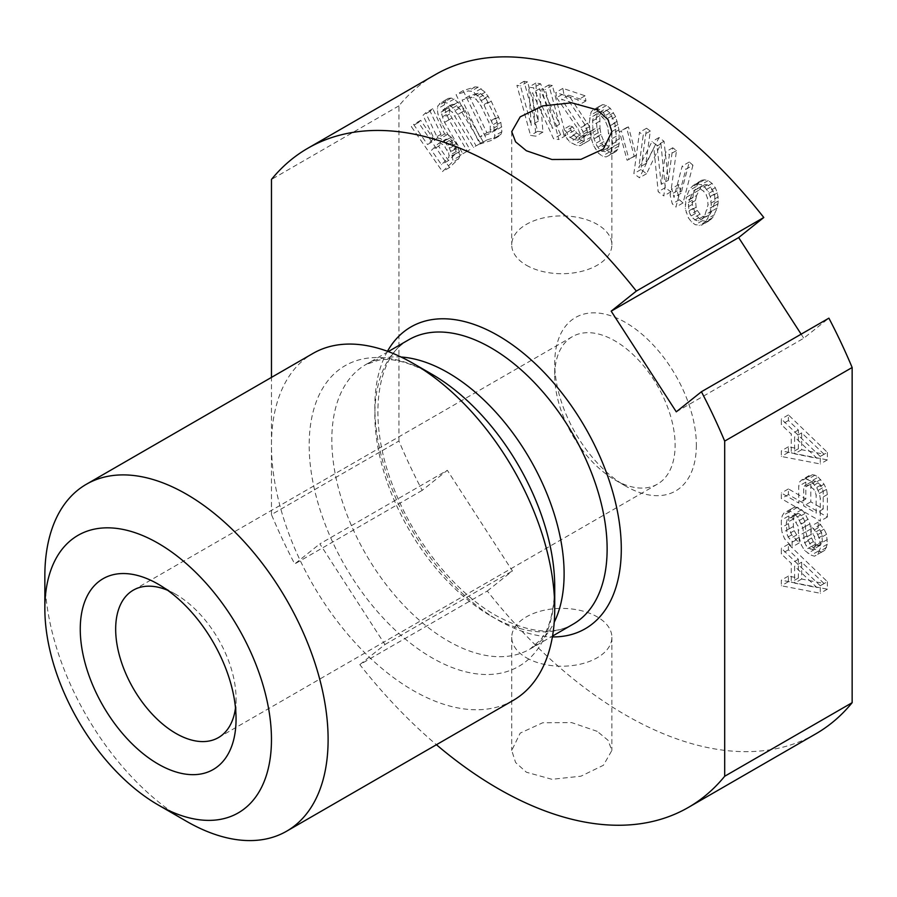 <?xml version="1.0" encoding="UTF-8"?>
<svg xmlns="http://www.w3.org/2000/svg" width="897" height="897" viewBox="0 0 897 897"><rect width="100%" height="100%" fill="white"/><g stroke="black" fill="none" stroke-linecap="round" stroke-linejoin="round"><path stroke-width="0.67" stroke-dasharray="4.49 3.36" d="M186.475 821.282A200.3 115.646 60 0 1 44.85 575.975M513.241 700.378A200.3 115.646 -120 0 1 413.091 690.455A200.3 115.646 60 0 1 282.241 513.947A200.3 115.646 60 0 1 312.941 353.452M815.822 733.836A380.563 219.72 60 0 1 487.284 591.022L359.82 664.621A380.563 219.72 -120 0 0 436.424 744.723M359.82 664.621L384.959 644.528L319.859 543.874L447.323 470.286L422.184 490.367A380.563 219.72 60 0 1 398.93 441.01L271.466 514.598A380.563 219.72 -120 0 0 294.721 563.955L319.859 543.874M271.466 514.598L271.466 377.402M676.282 411.824L803.746 338.236L828.895 318.155M801.133 334.177L803.746 338.236M398.93 441.01L398.93 105.846A380.563 219.72 60 0 1 435.258 74.675M398.93 105.846L271.466 179.434M422.184 490.367L294.721 563.955M597.211 731.347L571.669 722.612L542.696 722.769L520.204 733.107L511.738 750.441L515.596 762.517L526.393 772.227L551.947 779.302L580.908 776.208L603.412 765.276L611.877 750.441L608.02 740.272L597.211 731.347M487.284 591.022L512.422 570.941L447.323 470.286M696.352 445.147A100.15 57.823 60 0 1 625.534 486.028A100.15 57.823 60 0 1 554.727 363.375A100.15 57.823 60 0 1 625.534 322.483A100.15 57.823 60 0 1 696.352 445.147M434.597 140.437L441.021 134.258L430.123 111.25L432.769 108.705L444.62 133.989L447.457 134.449L451.236 137.185L456.259 143.52L459.387 151.683L459.869 156L458.636 158.78L449.565 167.504L418.406 122.53L420.682 120.344L434.597 140.437L427.521 144.529L433.946 138.351L423.048 115.343L425.694 112.798L437.534 138.082L440.371 138.542L444.161 141.278L449.173 147.613L452.301 155.764L452.783 160.092L451.561 162.862L442.479 171.596L411.331 126.612L413.595 124.436L427.521 144.529M464.881 110.365L483.18 141.748L480.534 143.318L459.432 108.156L454.263 104.4L451.909 104.444L450.137 105.498L448.96 107.562L449.7 113.941L469.916 149.631L467.27 151.212L448.971 119.828L444.979 109.927L444.385 104.826L444.979 101.753L448.365 98.367L451.169 98.065L454.117 99.04L461.484 105.566L464.881 110.365L457.806 114.446L476.105 145.83L473.448 147.411L452.346 112.237L447.188 108.492L444.822 108.537L441.873 111.643L441.739 114.457L444.542 122.34L462.841 153.723L460.183 155.293L441.885 123.909L437.904 114.02L437.31 108.918L437.893 105.835L441.279 102.46L444.082 102.157L447.031 103.133L451.157 106.126L457.806 114.446M498.911 136.232L486.925 139.954L463.177 90.597L475.163 86.874L478.168 87.144L485.199 92.2L491.242 101.193L500.84 122.351L501.883 131.68L500.896 134.404L498.911 136.232L491.825 140.313L479.839 144.036L456.102 94.678L468.088 90.956L471.082 91.236L474.098 92.716L478.112 96.293L484.156 105.274L493.765 126.443L494.808 135.772L493.821 138.497L491.825 140.313M559.515 124.313L548.807 84.957L552.339 85.473L565.951 135.469L560.647 134.696L539.624 88.713L542.943 132.094L537.628 131.321L524.016 81.324L527.559 81.84L538.278 121.196L535.823 83.051L540.543 83.746L559.515 124.313L552.44 128.406L541.721 89.038L545.264 89.565L558.876 139.562L553.561 138.777L532.549 92.806L535.857 136.187L530.542 135.402L516.93 85.406L520.473 85.933L531.192 125.288L528.737 87.144L533.457 87.828L552.44 128.406M563.742 93.546L562.879 88.366L585.068 95.777L585.92 100.946L568.664 95.183L589.587 126.623L591.224 133.036L591.291 136.972L589.508 140.291L587.389 141.535L583.857 141.334L576.906 138.037L574.102 135.144L570.952 130.177L569.651 125.838L572.735 126.858L576.67 133.07L579.922 135.133L585.304 135.952L586.806 134.494L587.524 131.803L585.27 125.176L563.742 93.546L556.656 97.627L555.804 92.458L577.993 99.859L578.845 105.039L561.589 99.275L582.501 130.704L583.801 135.055L584.205 141.053L582.433 144.372L580.303 145.628L576.782 145.426L569.83 142.118L563.877 134.27L562.576 129.919L565.648 130.951L569.584 137.151L575.302 140.044L578.217 140.033L579.72 138.587L580.101 133.821L578.184 129.269L556.656 97.627M596.92 127.666L596.348 118.752L598.097 108.089L599.801 106.037L602.75 104.601L606.45 105.454L610.285 108.29L615.69 116.688L618.964 129.807L619.222 143.363L617.775 149.384L616.082 151.436L613.133 152.871L609.422 152.019L605.598 149.182L600.194 140.784L596.92 127.666L589.834 131.758L589.273 122.844L591.022 112.181L592.715 110.129L595.664 108.694L599.364 109.546L603.199 112.372L608.603 120.781L610.935 128.63L612.449 142.814L610.689 153.465L608.996 155.517L606.047 156.953L602.347 156.1L598.512 153.275L593.108 144.865L589.834 131.758M636.119 155.461L634.19 156.201L626.532 127.632L628.472 126.892L636.119 155.461L627.104 160.294L619.457 131.713L621.386 130.973L629.032 159.554M668.332 180.263L672.739 147.781L676.484 150.561L670.878 191.835L665.26 187.652L660.921 143.8L646.569 173.715L640.951 169.533L646.558 128.26L650.303 131.052L645.885 163.534L659.026 137.555L664.015 141.266L668.332 180.263L661.246 184.356L665.664 151.862L669.397 154.654L663.791 195.916L658.185 191.734L653.846 147.893L639.483 177.797L633.876 173.626L639.483 132.352L643.216 135.144L638.81 167.627L651.951 141.648L656.929 145.359L661.246 184.356M692.944 165.205L683.009 202.957L679.354 199.739L677.179 190.893L678.872 184.468L681.047 193.304L689.288 161.987L692.944 165.205L685.857 169.298L675.923 207.05L672.268 203.821L670.093 194.974L671.786 188.549L673.961 197.396L682.202 166.068L685.857 169.298M693.381 193.247L697.989 183.582L701.768 180.241L704.403 179.826L708.215 180.589L712.05 183.414L715.313 187.708L717.398 192.866L718.351 200.962L717.241 208.003L712.633 217.657L708.854 220.998L706.219 221.424L702.396 220.651L698.572 217.825L695.31 213.542L692.305 204.404L693.381 193.247L686.295 197.329L688.885 190.747L690.903 187.675L694.682 184.334L697.317 183.907L701.14 184.681L704.964 187.507L708.226 191.79L710.323 196.959L711.265 205.043L710.155 212.084L707.576 218.677L704.1 223.353L701.768 225.091L695.321 224.743L691.486 221.918L688.223 217.623L685.218 208.496L686.295 197.329M827.359 581.682L827.359 589.183L788.418 581.682L788.418 576.065L798.364 578.06L798.364 559.313L788.418 549.827L788.418 544.21L827.359 581.682L820.284 585.775L820.284 593.265L781.332 585.775L781.332 580.146L791.277 582.142L791.277 563.406L781.332 553.92L781.332 548.291L820.284 585.775M818.243 527.694L818.243 522.076L824.051 529.174L826.541 534.354L827.359 544.21L824.881 550.265L821.562 552.104L814.936 549.211L811.617 546.363L808.309 540.7L805.82 531.764L804.99 521.919L803.331 518.152L800.842 514.844L798.364 513.409L795.874 513.846L794.215 515.697L793.385 518.971L793.385 526.461L794.215 530.688L796.704 534.937L799.193 537.303L799.193 542.932L791.726 534.881L789.248 528.759L788.418 523.59L789.248 511.895L790.907 509.104L794.215 507.265L797.534 507.31L801.671 509.698L804.99 513.488L809.957 523.848L811.617 537.931L813.276 541.698L815.765 544.064L819.903 545.522L821.562 543.672L822.392 541.34L821.562 532.426L818.243 527.694L811.168 531.786L811.168 526.169L816.965 533.267L819.454 538.447L820.284 543.604L820.284 548.291L817.795 554.357L814.487 556.185L811.168 555.209L804.542 550.444L801.223 544.782L798.734 535.857L797.904 526.012L793.767 518.926L791.277 517.491L788.788 517.928L787.14 519.789L786.31 523.052L787.14 534.78L789.618 539.03L792.107 541.396L792.107 547.013L784.651 538.962L782.162 532.84L781.332 527.683L781.332 520.182L782.162 515.977L783.821 513.185L787.14 511.357L790.448 511.391L794.596 513.79L797.904 517.569L802.882 527.941L804.542 542.012L806.19 545.78L808.679 548.157L812.828 549.614L815.306 545.421L814.487 536.507L811.168 531.786M818.243 477.103L824.051 484.201L826.541 489.381L827.359 494.55L827.359 517.031L788.418 494.55L788.418 488.921L805.82 498.967L805.82 482.104L806.65 477.899L809.128 475.589L812.447 474.692L814.936 475.186L818.243 477.103L811.168 481.196L816.965 488.293L819.454 493.473L820.284 498.631L820.284 521.123L781.332 498.631L781.332 493.014L798.734 503.06L798.734 486.196L799.563 481.992L802.053 479.682L805.371 478.785L811.168 481.196M827.359 452.38L827.359 459.881L788.418 452.38L788.418 446.762L798.364 448.758L798.364 430.011L788.418 420.525L788.418 414.907L827.359 452.38L820.284 456.472L820.284 463.962L781.332 456.472L781.332 450.855L791.277 452.839L791.277 434.103L781.332 424.617L781.332 418.989L820.284 456.472M445.753 139.27L438.577 146.177L448.522 160.541L455.698 153.634L456.169 151.582L453.994 145.706L449.632 140.324L447.558 139.136L445.753 139.27L438.678 143.363L431.491 150.27L441.436 164.622L448.623 157.715L449.094 155.674L448.522 153.028L444.923 146.929L442.557 144.417L440.472 143.228L438.678 143.363M486.892 132.722L495.873 129.93L497.375 128.26L497.857 125.692L495.817 117.877L485.726 98.076L480.702 93.602L478.202 93.176L469.209 95.968L486.892 132.722L479.805 136.804L488.798 134.012L490.289 132.341L490.255 126.32L488.742 121.958L481.162 106.205L476.128 99.32L471.116 97.257L462.123 100.049L479.805 136.804M599.992 128.215L601.001 134.46L603.894 141.636L605.901 144.54L609.108 147.063L612.191 147.601L613.94 146.547L616.071 141.827L616.329 136.198L614.871 123.012L609.971 112.932L606.764 110.409L603.692 109.86L601.932 110.925L599.801 115.635L599.992 128.215L592.917 132.296L593.926 138.553L596.819 145.718L598.826 148.622L602.033 151.156L605.105 151.694L606.865 150.64L608.996 145.919L609.242 140.28L607.796 127.094L604.903 119.929L599.689 114.502L596.606 113.953L594.857 115.018L592.715 119.727L592.917 132.296M696.621 195.479L695.489 200.468L696.139 207.229L697.339 210.47L700.008 214.17L703.248 216.401L705.591 216.715L709.673 214.697L711.983 210.896L715.122 200.782L714.483 194.021L710.615 187.081L707.374 184.849L705.031 184.535L700.938 186.554L696.621 195.479L689.546 199.56L688.414 204.55L689.053 211.311L690.253 214.562L692.921 218.251L696.162 220.494L698.505 220.808L702.598 218.778L704.907 214.977L708.047 204.875L707.397 198.102L706.197 194.862L703.528 191.162L700.288 188.931L697.944 188.617L693.863 190.635L689.546 199.56M824.051 583.521L801.671 562.172L801.671 579.036L824.051 583.521L816.965 587.602L794.596 566.254L794.596 583.117L816.965 587.602M810.787 484.044L810.787 501.838L823.222 509.025L823.222 491.22L820.733 485.098L815.765 481.285L813.276 480.792L811.617 481.711L810.787 484.044L803.712 488.125L803.712 505.93L816.135 513.106L816.135 495.301L815.306 492.016L813.657 489.19L808.679 485.378L806.19 484.885L804.542 485.793L803.712 488.125M824.051 454.218L801.671 432.87L801.671 449.733L824.051 454.218L816.965 458.311L794.596 436.951L794.596 453.826L816.965 458.311M133.294 590.159L572.353 336.667A85.125 49.144 -120 0 1 637.958 359.473A85.125 49.144 -120 0 1 675.116 445.147A85.125 49.144 60 0 1 657.479 484.111A85.125 49.144 60 0 1 614.916 479.895A85.125 49.144 60 0 1 554.727 375.641L554.727 363.375M572.353 336.667A85.125 49.144 -120 0 0 554.727 375.641M167.582 590.26A85.125 49.144 60 0 1 175.857 594.375A85.125 49.144 60 0 1 236.057 698.628A85.125 49.144 60 0 1 235.485 707.868M236.057 719.069L236.057 698.628M384.959 644.528L512.422 570.941M441.021 134.258L433.946 138.351M420.682 120.344L413.595 124.436M418.406 122.53L411.331 126.612M449.565 167.504L442.479 171.596M458.636 158.78L451.561 162.862M459.869 156L452.783 160.092M459.387 151.683L452.301 155.764M457.874 146.76L450.787 150.842M456.259 143.52L449.173 147.613M453.613 139.697L446.527 143.789M451.236 137.185L444.161 141.278M447.457 134.449L440.371 138.542M444.62 133.989L437.534 138.082M432.769 108.705L425.694 112.798M430.123 111.25L423.048 115.343M438.577 146.177L431.491 150.27M447.558 139.136L440.472 143.228M449.632 140.324L442.557 144.417M451.998 142.836L444.923 146.929M453.994 145.706L446.908 149.799M455.598 148.936L448.522 153.028M456.169 151.582L449.094 155.674M455.698 153.634L448.623 157.715M448.522 160.541L441.436 164.622M483.18 141.748L476.105 145.83M461.484 105.566L454.409 109.647M458.244 102.034L451.157 106.126M454.117 99.04L447.031 103.133M451.169 98.065L444.082 102.157M448.365 98.367L441.279 102.46M446.594 99.421L439.519 103.514M444.979 101.753L437.893 105.835M444.385 104.826L437.31 108.918M444.979 109.927L437.904 114.02M446.459 114.502L439.373 118.595M448.971 119.828L441.885 123.909M467.27 151.212L460.183 155.293M469.916 149.631L462.841 153.723M451.617 118.247L444.542 122.34M449.7 113.941L442.625 118.023M448.814 110.376L441.739 114.457M448.96 107.562L441.873 111.643M450.137 105.498L443.062 109.58M451.909 104.444L444.822 108.537M454.263 104.4L447.188 108.492M456.775 105.644L449.689 109.726M459.432 108.156L452.346 112.237M462.235 111.934L455.149 116.027M480.534 143.318L473.448 147.411M486.925 139.954L479.839 144.036M500.896 134.404L493.821 138.497M501.883 131.68L494.808 135.772M501.86 126.858L494.785 130.951M500.84 122.351L493.765 126.443M498.81 116.946L491.735 121.028M491.242 101.193L484.156 105.274M488.215 96.091L481.128 100.184M485.199 92.2L478.112 96.293M481.173 88.624L474.098 92.716M478.168 87.144L471.082 91.236M475.163 86.874L468.088 90.956M463.177 90.597L456.102 94.678M495.873 129.93L488.798 134.012M469.209 95.968L462.123 100.049M478.202 93.176L471.116 97.257M480.702 93.602L473.616 97.695M483.203 95.239L476.128 99.32M485.726 98.076L478.639 102.168M488.237 102.123L481.162 106.205M495.817 117.877L488.742 121.958M497.342 122.227L490.255 126.32M497.857 125.692L490.771 129.785M497.375 128.26L490.289 132.341M548.807 84.957L541.721 89.038M540.543 83.746L533.457 87.828M535.823 83.051L528.737 87.144M538.278 121.196L531.192 125.288M527.559 81.84L520.473 85.933M524.016 81.324L516.93 85.406M537.628 131.321L530.542 135.402M542.943 132.094L535.857 136.187M539.624 88.713L532.549 92.806M560.647 134.696L553.561 138.777M565.951 135.469L558.876 139.562M552.339 85.473L545.264 89.565M562.879 88.366L555.804 92.458M585.27 125.176L578.184 129.269M587.187 129.729L580.101 133.821M587.524 131.803L580.449 135.884M586.806 134.494L579.72 138.587M585.304 135.952L578.217 140.033M582.388 135.952L575.302 140.044M579.922 135.133L572.847 139.214M576.67 133.07L569.584 137.151M574.484 130.379L567.397 134.472M572.735 126.858L565.648 130.951M569.651 125.838L562.576 129.919M570.952 130.177L563.877 134.27M574.102 135.144L567.016 139.226M576.906 138.037L569.83 142.118M581.391 140.515L574.315 144.596M583.857 141.334L576.782 145.426M587.389 141.535L580.303 145.628M589.508 140.291L582.433 144.372M591.291 136.972L584.205 141.053M591.224 133.036L584.138 137.129M590.876 130.962L583.801 135.055M589.587 126.623L582.501 130.704M587.838 123.102L580.751 127.195M568.664 95.183L561.589 99.275M585.92 100.946L578.845 105.039M585.068 95.777L577.993 99.859M596.348 118.752L589.273 122.844M597.862 132.924L590.787 137.017M598.68 136.209L591.594 140.291M600.194 140.784L593.108 144.865M602.268 144.675L595.182 148.767M605.598 149.182L598.512 153.275M609.422 152.019L602.347 156.1M613.133 152.871L606.047 156.953M616.082 151.436L608.996 155.517M617.775 149.384L610.689 153.465M618.773 146.032L611.698 150.124M619.222 143.363L612.135 147.456M619.524 138.721L612.449 142.814M618.964 129.807L611.877 133.888M618.011 124.548L610.935 128.63M617.192 121.263L610.117 125.356M615.69 116.688L608.603 120.781M613.615 112.798L606.529 116.879M610.285 108.29L603.199 112.372M606.45 105.454L599.364 109.546M602.75 104.601L595.664 108.694M599.801 106.037L592.715 110.129M598.097 108.089L591.022 112.181M597.099 111.441L590.013 115.534M596.662 114.11L589.576 118.191M601.001 134.46L593.926 138.553M599.555 121.274L592.469 125.367M599.801 115.635L592.715 119.727M601.932 110.925L594.857 115.018M603.692 109.86L596.606 113.953M606.764 110.409L599.689 114.502M609.971 112.932L602.885 117.025M611.978 115.836L604.903 119.929M614.871 123.012L607.796 127.094M615.88 129.258L608.805 133.35M616.329 136.198L609.242 140.28M616.071 141.827L608.996 145.919M613.94 146.547L606.865 150.64M612.191 147.601L605.105 151.694M609.108 147.063L602.033 151.156M605.901 144.54L598.826 148.622M603.894 141.636L596.819 145.718M634.19 156.201L627.104 160.294M628.472 126.892L621.386 130.973M626.532 127.632L619.457 131.713M672.739 147.781L665.664 151.862M664.015 141.266L656.929 145.359M659.026 137.555L651.951 141.648M645.885 163.534L638.81 167.627M650.303 131.052L643.216 135.144M646.558 128.26L639.483 132.352M640.951 169.533L633.876 173.626M646.569 173.715L639.483 177.797M660.921 143.8L653.846 147.893M665.26 187.652L658.185 191.734M670.878 191.835L663.791 195.916M676.484 150.561L669.397 154.654M683.009 202.957L675.923 207.05M689.288 161.987L682.202 166.068M681.047 193.304L673.961 197.396M678.872 184.468L671.786 188.549M677.179 190.893L670.093 194.974M679.354 199.739L672.268 203.821M695.96 186.654L688.885 190.747M692.54 197.497L685.454 201.59M692.271 200.289L685.185 204.381M692.305 204.404L685.218 208.496M693.213 208.373L686.138 212.466M695.31 213.542L688.223 217.623M698.572 217.825L691.486 221.918M702.396 220.651L695.321 224.743M706.219 221.424L699.133 225.506M708.854 220.998L701.768 225.091M711.175 219.26L704.1 223.353M712.633 217.657L705.547 221.75M714.651 214.585L707.576 218.677M717.241 208.003L710.155 212.084M718.082 203.742L710.996 207.835M718.351 200.962L711.265 205.043M718.318 196.847L711.231 200.928M717.398 192.866L710.323 196.959M715.313 187.708L708.226 191.79M712.05 183.414L704.964 187.507M708.215 180.589L701.14 184.681M704.403 179.826L697.317 183.907M701.768 180.241L694.682 184.334M699.436 181.979L692.361 186.071M697.989 183.582L690.903 187.675M695.489 200.468L688.414 204.55M698.628 190.355L691.553 194.436M700.938 186.554L693.863 190.635M705.031 184.535L697.944 188.617M707.374 184.849L700.288 188.931M710.615 187.081L703.528 191.162M713.283 190.769L706.197 194.862M714.483 194.021L707.397 198.102M715.122 200.782L708.047 204.875M713.99 205.772L706.914 209.853M711.983 210.896L704.907 214.977M709.673 214.697L702.598 218.778M705.591 216.715L698.505 220.808M703.248 216.401L696.162 220.494M700.008 214.17L692.921 218.251M697.339 210.47L690.253 214.562M696.139 207.229L689.053 211.311M827.359 589.183L820.284 593.265M788.418 544.21L781.332 548.291M788.418 549.827L781.332 553.92M798.364 559.313L791.277 563.406M798.364 578.06L791.277 582.142M788.418 576.065L781.332 580.146M788.418 581.682L781.332 585.775M801.671 562.172L794.596 566.254M801.671 579.036L794.596 583.117M818.243 522.076L811.168 526.169M819.903 529.589L812.828 533.681M821.562 532.426L814.487 536.507M822.392 535.711L815.306 539.803M822.392 541.34L815.306 545.421M821.562 543.672L814.487 547.753M819.903 545.522L812.828 549.614M817.425 545.028L810.339 549.11M815.765 544.064L808.679 548.157M813.276 541.698L806.19 545.78M811.617 537.931L804.542 542.012M810.787 534.634L803.712 538.727M810.787 529.017L803.712 533.098M809.957 523.848L802.882 527.941M808.309 519.15L801.223 523.231M804.99 513.488L797.904 517.569M801.671 509.698L794.596 513.79M797.534 507.31L790.448 511.391M794.215 507.265L787.14 511.357M790.907 509.104L783.821 513.185M789.248 511.895L782.162 515.977M788.418 516.1L781.332 520.182M788.418 523.59L781.332 527.683M789.248 528.759L782.162 532.84M791.726 534.881L784.651 538.962M795.874 540.084L788.788 544.165M799.193 542.932L792.107 547.013M799.193 537.303L792.107 541.396M796.704 534.937L789.618 539.03M794.215 530.688L787.14 534.78M793.385 526.461L786.31 530.553M793.385 518.971L786.31 523.052M794.215 515.697L787.14 519.789M795.874 513.846L788.788 517.928M798.364 513.409L791.277 517.491M800.842 514.844L793.767 518.926M803.331 518.152L796.256 522.233M804.99 521.919L797.904 526.012M805.82 526.147L798.734 530.228M805.82 531.764L798.734 535.857M806.65 535.991L799.563 540.084M808.309 540.7L801.223 544.782M811.617 546.363L804.542 550.444M814.936 549.211L807.849 553.303M818.243 551.128L811.168 555.209M821.562 552.104L814.487 556.185M824.881 550.265L817.795 554.357M826.541 547.473L819.454 551.565M827.359 544.21L820.284 548.291M827.359 539.523L820.284 543.604M826.541 534.354L819.454 538.447M824.051 529.174L816.965 533.267M820.733 524.453L813.657 528.535M820.733 479.48L813.657 483.561M814.936 475.186L807.849 479.278M812.447 474.692L805.371 478.785M809.128 475.589L802.053 479.682M806.65 477.899L799.563 481.992M805.82 482.104L798.734 486.196M805.82 498.967L798.734 503.06M788.418 488.921L781.332 493.014M788.418 494.55L781.332 498.631M827.359 517.031L820.284 521.123M827.359 494.55L820.284 498.631M826.541 489.381L819.454 493.473M824.051 484.201L816.965 488.293M810.787 501.838L803.712 505.93M811.617 481.711L804.542 485.793M813.276 480.792L806.19 484.885M815.765 481.285L808.679 485.378M818.243 482.721L811.168 486.813M820.733 485.098L813.657 489.19M822.392 487.923L815.306 492.016M823.222 491.22L816.135 495.301M823.222 509.025L816.135 513.106M827.359 459.881L820.284 463.962M788.418 414.907L781.332 418.989M788.418 420.525L781.332 424.617M798.364 430.011L791.277 434.103M798.364 448.758L791.277 452.839M788.418 446.762L781.332 450.855M788.418 452.38L781.332 456.472M801.671 432.87L794.596 436.951M801.671 449.733L794.596 453.826M526.393 265.243A50.075 28.906 0 0 0 580.964 271.511A50.075 28.906 0 0 0 611.877 244.803A50.075 28.906 0 0 0 597.211 224.362A50.075 28.906 0 0 0 542.64 218.094A50.075 28.906 0 0 0 511.727 244.803A50.075 28.906 0 0 0 526.393 265.243M526.393 657.748A50.075 28.906 0 0 0 580.964 664.015A50.075 28.906 0 0 0 611.877 637.307A50.075 28.906 0 0 0 597.211 616.867A50.075 28.906 0 0 0 542.64 610.599A50.075 28.906 0 0 0 511.727 637.307A50.075 28.906 0 0 0 526.393 657.748M401.06 357.017A164.241 94.824 -120 0 0 365.853 364.541L378.893 360.123C392.146 357.611 409.828 362.321 431.95 374.262A173.626 100.251 -120 0 0 309.173 445.147A173.626 100.251 -120 0 0 431.95 657.793A173.626 100.251 -120 0 0 554.727 586.907C553.998 612.034 549.244 629.705 540.431 639.92L530.093 649.013A164.241 94.824 -120 0 0 554.211 622.294M388.289 351.579L365.853 364.541A164.241 94.824 -120 0 0 340.669 496.153A164.241 94.824 -120 0 0 447.973 640.884A164.241 94.824 -120 0 0 530.093 649.013L552.541 636.063M490.984 616.048A164.241 94.824 -120 0 0 573.116 624.177C553.438 635.648 527.739 632.766 495.996 615.555C454.801 592.312 413.326 540.633 393.077 486.443C366.458 419.28 376.852 355.661 408.864 339.705A164.241 94.824 -120 0 0 383.692 471.317A164.241 94.824 -120 0 0 490.984 616.048M387.47 351.276A174.253 100.61 -120 0 0 498.07 620.13A174.253 100.61 -120 0 0 552.384 636.926M614.916 479.895L625.534 486.028M175.857 594.375L158.152 584.149M218.42 737.603L657.479 484.111M611.877 131.668L611.877 244.803M511.727 131.668L511.727 244.803M611.877 637.307L611.877 750.441M511.727 637.307L511.727 750.441"/><path stroke-width="1.35" d="M158.152 804.934L158.152 804.934A160.238 92.514 60 0 1 44.85 608.682A160.238 92.514 60 0 1 158.152 543.268A160.238 92.514 -120 0 1 271.466 739.52A160.238 92.514 -120 0 1 158.152 804.934L186.475 821.293L158.152 804.934M236.057 719.069A110.163 63.609 60 0 1 158.152 764.053A110.163 63.609 60 0 1 80.259 629.122A110.163 63.609 60 0 1 158.152 584.149A110.163 63.609 60 0 1 236.057 719.069M44.85 608.682L44.85 575.975A200.3 115.646 60 0 1 86.336 484.279L312.941 353.452A200.3 115.646 60 0 1 413.091 363.375L431.95 374.262A173.626 100.251 -120 0 1 554.727 586.907L554.727 608.682A200.3 115.646 -120 0 1 513.241 700.378L286.625 831.205A200.3 115.646 -120 0 1 186.486 821.293A200.3 115.646 60 0 1 186.475 821.293A200.3 115.646 60 0 1 186.475 821.282M86.336 484.279A200.3 115.646 60 0 1 186.486 494.202A200.3 115.646 -120 0 1 317.336 670.709A200.3 115.646 -120 0 1 286.625 831.205M554.727 608.682A200.3 115.646 -120 0 0 413.091 363.375L431.95 374.262M436.424 744.723A380.563 219.72 -120 0 0 688.347 807.435A380.563 219.72 -120 0 0 724.686 776.264L724.686 441.1A380.563 219.72 -120 0 0 701.42 391.742L676.282 411.824L611.182 311.169L738.657 237.582L801.133 334.177M271.466 377.402L271.466 179.434A380.563 219.72 -120 0 1 307.794 148.274A380.563 219.72 -120 0 1 636.332 291.088L611.182 311.169M688.347 807.435L815.822 733.836A380.563 219.72 60 0 0 852.15 702.676L852.15 367.512A380.563 219.72 60 0 0 828.895 318.155L701.42 391.742M307.794 148.274L435.258 74.675A380.563 219.72 60 0 1 763.796 217.5L636.332 291.088M763.796 217.5L738.657 237.582M852.15 367.512L724.686 441.1M526.393 150.763L515.596 141.838L511.738 131.668L520.204 116.845L542.696 105.902L571.669 102.807L597.211 109.883L608.02 119.593L611.877 131.668L603.412 149.003L580.908 159.352L551.947 159.498L526.393 150.763M852.15 702.676L724.686 776.264M235.485 707.868A85.125 49.144 60 0 1 218.42 737.603A85.125 49.144 60 0 1 152.826 714.797A85.125 49.144 60 0 1 115.668 629.122A85.125 49.144 60 0 1 133.294 590.159A85.125 49.144 60 0 1 167.582 590.26M554.211 622.294A164.241 94.824 -120 0 0 447.973 372.67A164.241 94.824 -120 0 0 401.06 357.017M552.541 636.063L573.116 624.177A164.241 94.824 -120 0 0 598.288 492.565A164.241 94.824 -120 0 0 490.984 347.834A164.241 94.824 -120 0 0 408.864 339.705L388.289 351.579M552.384 636.926A174.253 100.61 -120 0 0 618.1 514.956A174.253 100.61 -120 0 0 498.07 335.568A174.253 100.61 -120 0 0 387.47 351.276"/></g></svg>
